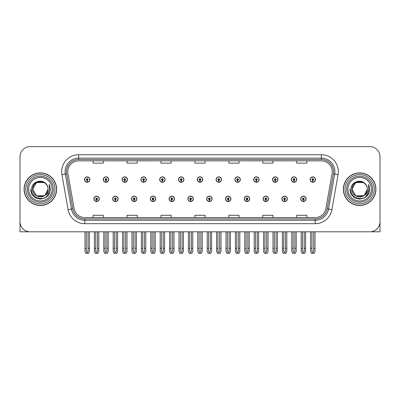 <?xml version="1.0" encoding="UTF-8"?>
<svg xmlns="http://www.w3.org/2000/svg" width="400" height="400" viewBox="0 0 400 400"><rect width="100%" height="100%" fill="white"/><g stroke="black" fill="none" stroke-linecap="round" stroke-linejoin="round"><path stroke-width="0.6" d="M244.285 198.845A2.715 2.715 0 0 0 247 201.56A2.715 2.715 0 0 0 249.715 198.845A2.715 2.715 0 0 0 247 196.13A2.715 2.715 0 0 0 244.285 198.845M206.685 198.845A2.715 2.715 0 0 0 209.4 201.56A2.715 2.715 0 0 0 212.115 198.845A2.715 2.715 0 0 0 209.4 196.13A2.715 2.715 0 0 0 206.685 198.845M263.09 198.845A2.715 2.715 0 0 0 265.805 201.56A2.715 2.715 0 0 0 268.52 198.845A2.715 2.715 0 0 0 265.805 196.13A2.715 2.715 0 0 0 263.09 198.845M281.89 198.845A2.715 2.715 0 0 0 284.605 201.56A2.715 2.715 0 0 0 287.32 198.845A2.715 2.715 0 0 0 284.605 196.13A2.715 2.715 0 0 0 281.89 198.845M187.885 198.845A2.715 2.715 0 0 0 190.6 201.56A2.715 2.715 0 0 0 193.315 198.845A2.715 2.715 0 0 0 190.6 196.13A2.715 2.715 0 0 0 187.885 198.845M169.085 198.845A2.715 2.715 0 0 0 171.8 201.56A2.715 2.715 0 0 0 174.515 198.845A2.715 2.715 0 0 0 171.8 196.13A2.715 2.715 0 0 0 169.085 198.845M150.285 198.845A2.715 2.715 0 0 0 153 201.56A2.715 2.715 0 0 0 155.715 198.845A2.715 2.715 0 0 0 153 196.13A2.715 2.715 0 0 0 150.285 198.845M131.48 198.845A2.715 2.715 0 0 0 134.195 201.56A2.715 2.715 0 0 0 136.91 198.845A2.715 2.715 0 0 0 134.195 196.13A2.715 2.715 0 0 0 131.48 198.845M112.68 198.845A2.715 2.715 0 0 0 115.395 201.56A2.715 2.715 0 0 0 118.11 198.845A2.715 2.715 0 0 0 115.395 196.13A2.715 2.715 0 0 0 112.68 198.845M93.88 198.845A2.715 2.715 0 0 0 96.595 201.56A2.715 2.715 0 0 0 99.31 198.845A2.715 2.715 0 0 0 96.595 196.13A2.715 2.715 0 0 0 93.88 198.845M225.485 198.845A2.715 2.715 0 0 0 228.2 201.56A2.715 2.715 0 0 0 230.915 198.845A2.715 2.715 0 0 0 228.2 196.13A2.715 2.715 0 0 0 225.485 198.845M234.885 179.57A2.715 2.715 0 0 0 237.6 182.285A2.715 2.715 0 0 0 240.315 179.57A2.715 2.715 0 0 0 237.6 176.855A2.715 2.715 0 0 0 234.885 179.57M253.69 179.57A2.715 2.715 0 0 0 256.405 182.285A2.715 2.715 0 0 0 259.12 179.57A2.715 2.715 0 0 0 256.405 176.855A2.715 2.715 0 0 0 253.69 179.57M272.49 179.57A2.715 2.715 0 0 0 275.205 182.285A2.715 2.715 0 0 0 277.92 179.57A2.715 2.715 0 0 0 275.205 176.855A2.715 2.715 0 0 0 272.49 179.57M197.285 179.57A2.715 2.715 0 0 0 200 182.285A2.715 2.715 0 0 0 202.715 179.57A2.715 2.715 0 0 0 200 176.855A2.715 2.715 0 0 0 197.285 179.57M291.29 179.57A2.715 2.715 0 0 0 294.005 182.285A2.715 2.715 0 0 0 296.72 179.57A2.715 2.715 0 0 0 294.005 176.855A2.715 2.715 0 0 0 291.29 179.57M178.485 179.57A2.715 2.715 0 0 0 181.2 182.285A2.715 2.715 0 0 0 183.915 179.57A2.715 2.715 0 0 0 181.2 176.855A2.715 2.715 0 0 0 178.485 179.57M159.685 179.57A2.715 2.715 0 0 0 162.4 182.285A2.715 2.715 0 0 0 165.115 179.57A2.715 2.715 0 0 0 162.4 176.855A2.715 2.715 0 0 0 159.685 179.57M140.88 179.57A2.715 2.715 0 0 0 143.595 182.285A2.715 2.715 0 0 0 146.31 179.57A2.715 2.715 0 0 0 143.595 176.855A2.715 2.715 0 0 0 140.88 179.57M122.08 179.57A2.715 2.715 0 0 0 124.795 182.285A2.715 2.715 0 0 0 127.51 179.57A2.715 2.715 0 0 0 124.795 176.855A2.715 2.715 0 0 0 122.08 179.57M103.28 179.57A2.715 2.715 0 0 0 105.995 182.285A2.715 2.715 0 0 0 108.71 179.57A2.715 2.715 0 0 0 105.995 176.855A2.715 2.715 0 0 0 103.28 179.57M84.48 179.57A2.715 2.715 0 0 0 87.195 182.285A2.715 2.715 0 0 0 89.91 179.57A2.715 2.715 0 0 0 87.195 176.855A2.715 2.715 0 0 0 84.48 179.57M216.085 179.57A2.715 2.715 0 0 0 218.8 182.285A2.715 2.715 0 0 0 221.515 179.57A2.715 2.715 0 0 0 218.8 176.855A2.715 2.715 0 0 0 216.085 179.57M300.69 198.845A2.715 2.715 0 0 0 303.405 201.56A2.715 2.715 0 0 0 306.12 198.845A2.715 2.715 0 0 0 303.405 196.13A2.715 2.715 0 0 0 300.69 198.845M310.09 179.57A2.715 2.715 0 0 0 312.805 182.285A2.715 2.715 0 0 0 315.52 179.57A2.715 2.715 0 0 0 312.805 176.855A2.715 2.715 0 0 0 310.09 179.57M370.5 231.775L380 231.8L380 156.8A10.18 10.18 0 0 0 369.82 146.62L30.18 146.62A10.18 10.18 0 0 0 20 156.8L20 231.8L40.36 231.8M24.07 189.21A16.29 16.29 0 0 0 40.36 205.5A16.29 16.29 0 0 0 56.65 189.21A16.29 16.29 0 0 0 40.36 172.92A16.29 16.29 0 0 0 24.07 189.21M343.35 189.21A16.29 16.29 0 0 0 359.64 205.5A16.29 16.29 0 0 0 375.93 189.21A16.29 16.29 0 0 0 359.64 172.92A16.29 16.29 0 0 0 343.35 189.21M67.785 171.695A10.86 10.86 0 0 1 78.645 160.835L321.355 160.835A10.86 10.86 0 0 1 332.05 173.585L325.875 208.605A10.86 10.86 0 0 1 315.18 217.58L84.82 217.58A10.86 10.86 0 0 1 74.125 208.605L67.95 173.585A10.86 10.86 0 0 1 67.785 171.695M66.425 171.695A12.215 12.215 0 0 0 66.61 173.82L72.785 208.84A12.215 12.215 0 0 0 84.82 218.935L315.18 218.935A12.215 12.215 0 0 0 327.215 208.84L333.39 173.82A12.215 12.215 0 0 0 321.355 159.48L78.645 159.48A12.215 12.215 0 0 0 66.425 171.695M61.93 174.645A16.97 16.97 0 0 1 78.645 154.73L321.355 154.73A16.97 16.97 0 0 1 338.07 174.645L331.895 209.665A16.97 16.97 0 0 1 315.18 223.69L84.82 223.69A16.97 16.97 0 0 1 68.105 209.665L61.93 174.645L65.275 174.055A13.575 13.575 0 0 1 78.645 158.12L321.355 158.12A13.575 13.575 0 0 1 334.725 174.055L328.55 209.075A13.575 13.575 0 0 1 315.18 220.295L84.82 220.295A13.575 13.575 0 0 1 71.45 209.075L65.275 174.055A13.575 13.575 0 0 1 65.07 171.695M369.82 146.62L30.18 146.62M20 156.8L20 221.62A10.18 10.18 0 0 0 30.18 231.8L369.82 231.8A10.18 10.18 0 0 0 380 221.62L380 156.8M194.91 160.835L194.91 163.135L205.09 163.135L205.09 160.835M160.975 160.835L160.975 163.135L171.155 163.135L171.155 160.835M127.035 160.835L127.035 163.135L137.215 163.135L137.215 160.835M93.1 160.835L93.1 163.135L103.28 163.135L103.28 160.835M228.845 160.835L228.845 163.135L239.025 163.135L239.025 160.835M262.785 160.835L262.785 163.135L272.965 163.135L272.965 160.835M296.72 160.835L296.72 163.135L306.9 163.135L306.9 160.835M205.09 217.58L205.09 215.28L194.91 215.28L194.91 217.58M171.155 217.58L171.155 215.28L160.975 215.28L160.975 217.58M137.215 217.58L137.215 215.28L127.035 215.28L127.035 217.58M103.28 217.58L103.28 215.28L93.1 215.28L93.1 217.58M239.025 217.58L239.025 215.28L228.845 215.28L228.845 217.58M272.965 217.58L272.965 215.28L262.785 215.28L262.785 217.58M306.9 217.58L306.9 215.28L296.72 215.28L296.72 217.58M304.255 231.8L304.255 251.44L303.405 252.655L302.555 251.44L302.555 248.29L301.2 248.29L301.2 251.685L302.18 253.38L304.63 253.38L305.61 251.685L305.61 231.8M303.37 199.695L303.295 201.39A2.545 2.545 0 0 1 300.86 198.845A2.545 2.545 0 0 1 303.405 196.3A2.545 2.545 0 0 1 305.95 198.845A2.545 2.545 0 0 1 303.515 201.39L303.44 199.695A0.85 0.85 0 0 0 304.255 198.845A0.85 0.85 0 0 0 303.405 198A0.85 0.85 0 0 0 302.555 198.845A0.85 0.85 0 0 0 303.37 199.695L303.39 199.185A0.34 0.34 0 0 1 303.065 198.845A0.34 0.34 0 0 1 303.405 198.505A0.34 0.34 0 0 1 303.745 198.845A0.34 0.34 0 0 1 303.42 199.185L303.44 199.695M301.2 231.8L301.2 248.29M302.555 231.8L302.555 248.29M304.255 248.29L305.61 248.29M313.655 231.8L313.655 251.44L312.805 252.655L311.955 251.44L311.955 248.29L310.6 248.29L310.6 251.685L311.58 253.38L314.03 253.38L315.01 251.685L315.01 231.8M312.77 180.42L312.695 182.115A2.545 2.545 0 0 1 310.26 179.57A2.545 2.545 0 0 1 312.805 177.025A2.545 2.545 0 0 1 315.35 179.57A2.545 2.545 0 0 1 312.915 182.115L312.84 180.42A0.85 0.85 0 0 0 313.655 179.57A0.85 0.85 0 0 0 312.805 178.72A0.85 0.85 0 0 0 311.955 179.57A0.85 0.85 0 0 0 312.77 180.42L312.79 179.91A0.34 0.34 0 0 1 312.465 179.57A0.34 0.34 0 0 1 312.805 179.23A0.34 0.34 0 0 1 313.145 179.57A0.34 0.34 0 0 1 312.82 179.91L312.84 180.42M310.6 231.8L310.6 248.29M311.955 231.8L311.955 248.29M313.655 248.29L315.01 248.29M285.45 231.8L285.45 251.44L284.605 252.655L283.755 251.44L283.755 248.29L282.4 248.29L282.4 251.685L283.38 253.38L285.83 253.38L286.81 251.685L286.81 231.8M284.565 199.695L284.495 201.39A2.545 2.545 0 0 1 282.06 198.845A2.545 2.545 0 0 1 284.605 196.3A2.545 2.545 0 0 1 287.15 198.845A2.545 2.545 0 0 1 284.715 201.39L284.64 199.695A0.85 0.85 0 0 0 285.45 198.845A0.85 0.85 0 0 0 284.605 198A0.85 0.85 0 0 0 283.755 198.845A0.85 0.85 0 0 0 284.565 199.695L284.59 199.185A0.34 0.34 0 0 1 284.265 198.845A0.34 0.34 0 0 1 284.605 198.505A0.34 0.34 0 0 1 284.945 198.845A0.34 0.34 0 0 1 284.62 199.185L284.64 199.695M282.4 231.8L282.4 248.29M283.755 231.8L283.755 248.29M285.45 248.29L286.81 248.29M266.65 231.8L266.65 251.44L265.805 252.655L264.955 251.44L264.955 248.29L263.595 248.29L263.595 251.685L264.575 253.38L267.03 253.38L268.01 251.685L268.01 231.8M265.765 199.695L265.69 201.39A2.545 2.545 0 0 1 263.26 198.845A2.545 2.545 0 0 1 265.805 196.3A2.545 2.545 0 0 1 268.35 198.845A2.545 2.545 0 0 1 265.915 201.39L265.84 199.695A0.85 0.85 0 0 0 266.65 198.845A0.85 0.85 0 0 0 265.805 198A0.85 0.85 0 0 0 264.955 198.845A0.85 0.85 0 0 0 265.765 199.695L265.79 199.185A0.34 0.34 0 0 1 265.465 198.845A0.34 0.34 0 0 1 265.805 198.505A0.34 0.34 0 0 1 266.145 198.845A0.34 0.34 0 0 1 265.82 199.185L265.84 199.695M263.595 231.8L263.595 248.29M264.955 231.8L264.955 248.29M266.65 248.29L268.01 248.29M247.85 231.8L247.85 251.44L247 252.655L246.155 251.44L246.155 248.29L244.795 248.29L244.795 251.685L245.775 253.38L248.23 253.38L249.21 251.685L249.21 231.8M246.965 199.695L246.89 201.39A2.545 2.545 0 0 1 244.455 198.845A2.545 2.545 0 0 1 247 196.3A2.545 2.545 0 0 1 249.55 198.845A2.545 2.545 0 0 1 247.115 201.39L247.04 199.695A0.85 0.85 0 0 0 247.85 198.845A0.85 0.85 0 0 0 247 198A0.85 0.85 0 0 0 246.155 198.845A0.85 0.85 0 0 0 246.965 199.695L246.985 199.185A0.34 0.34 0 0 1 246.665 198.845A0.34 0.34 0 0 1 247 198.505A0.34 0.34 0 0 1 247.34 198.845A0.34 0.34 0 0 1 247.015 199.185L247.04 199.695M244.795 231.8L244.795 248.29M246.155 231.8L246.155 248.29M247.85 248.29L249.21 248.29M294.855 231.8L294.855 251.44L294.005 252.655L293.155 251.44L293.155 248.29L291.8 248.29L291.8 251.685L292.78 253.38L295.23 253.38L296.21 251.685L296.21 231.8M293.97 180.42L293.895 182.115A2.545 2.545 0 0 1 291.46 179.57A2.545 2.545 0 0 1 294.005 177.025A2.545 2.545 0 0 1 296.55 179.57A2.545 2.545 0 0 1 294.115 182.115L294.04 180.42A0.85 0.85 0 0 0 294.855 179.57A0.85 0.85 0 0 0 294.005 178.72A0.85 0.85 0 0 0 293.155 179.57A0.85 0.85 0 0 0 293.97 180.42L293.99 179.91A0.34 0.34 0 0 1 293.665 179.57A0.34 0.34 0 0 1 294.005 179.23A0.34 0.34 0 0 1 294.345 179.57A0.34 0.34 0 0 1 294.02 179.91L294.04 180.42M291.8 231.8L291.8 248.29M293.155 231.8L293.155 248.29M294.855 248.29L296.21 248.29M276.05 231.8L276.05 251.44L275.205 252.655L274.355 251.44L274.355 248.29L273 248.29L273 251.685L273.975 253.38L276.43 253.38L277.41 251.685L277.41 231.8M275.165 180.42L275.095 182.115A2.545 2.545 0 0 1 272.66 179.57A2.545 2.545 0 0 1 275.205 177.025A2.545 2.545 0 0 1 277.75 179.57A2.545 2.545 0 0 1 275.315 182.115L275.24 180.42A0.85 0.85 0 0 0 276.05 179.57A0.85 0.85 0 0 0 275.205 178.72A0.85 0.85 0 0 0 274.355 179.57A0.85 0.85 0 0 0 275.165 180.42L275.19 179.91A0.34 0.34 0 0 1 274.865 179.57A0.34 0.34 0 0 1 275.205 179.23A0.34 0.34 0 0 1 275.545 179.57A0.34 0.34 0 0 1 275.22 179.91L275.24 180.42M273 231.8L273 248.29M274.355 231.8L274.355 248.29M276.05 248.29L277.41 248.29M257.25 231.8L257.25 251.44L256.405 252.655L255.555 251.44L255.555 248.29L254.195 248.29L254.195 251.685L255.175 253.38L257.63 253.38L258.61 251.685L258.61 231.8M256.365 180.42L256.29 182.115A2.545 2.545 0 0 1 253.855 179.57A2.545 2.545 0 0 1 256.405 177.025A2.545 2.545 0 0 1 258.95 179.57A2.545 2.545 0 0 1 256.515 182.115L256.44 180.42A0.85 0.85 0 0 0 257.25 179.57A0.85 0.85 0 0 0 256.405 178.72A0.85 0.85 0 0 0 255.555 179.57A0.85 0.85 0 0 0 256.365 180.42L256.39 179.91A0.34 0.34 0 0 1 256.065 179.57A0.34 0.34 0 0 1 256.405 179.23A0.34 0.34 0 0 1 256.74 179.57A0.34 0.34 0 0 1 256.42 179.91L256.44 180.42M254.195 231.8L254.195 248.29M255.555 231.8L255.555 248.29M257.25 248.29L258.61 248.29M238.45 231.8L238.45 251.44L237.6 252.655L236.755 251.44L236.755 248.29L235.395 248.29L235.395 251.685L236.375 253.38L238.83 253.38L239.81 251.685L239.81 231.8M237.565 180.42L237.49 182.115A2.545 2.545 0 0 1 235.055 179.57A2.545 2.545 0 0 1 237.6 177.025A2.545 2.545 0 0 1 240.145 179.57A2.545 2.545 0 0 1 237.715 182.115L237.64 180.42A0.85 0.85 0 0 0 238.45 179.57A0.85 0.85 0 0 0 237.6 178.72A0.85 0.85 0 0 0 236.755 179.57A0.85 0.85 0 0 0 237.565 180.42L237.585 179.91A0.34 0.34 0 0 1 237.26 179.57A0.34 0.34 0 0 1 237.6 179.23A0.34 0.34 0 0 1 237.94 179.57A0.34 0.34 0 0 1 237.615 179.91L237.64 180.42M235.395 231.8L235.395 248.29M236.755 231.8L236.755 248.29M238.45 248.29L239.81 248.29M52.105 189.21A11.745 11.745 0 0 1 40.36 200.95A11.745 11.745 0 0 1 28.62 189.21A11.745 11.745 0 0 1 40.36 177.465A11.745 11.745 0 0 1 52.105 189.21M44.55 195.635L36.525 195.85L32.69 189.21C32.22 179.31 48.505 179.31 48.035 189.21C48.505 199.105 32.22 199.105 32.69 189.21C32.365 195.29 40.32 199.2 44.935 195.37A7.67 7.67 0 0 0 46.58 184.71C42.635 177.99 31.43 181.615 31.6 189.21C30.71 199.73 47.225 202.095 49.93 192.135L50.365 189.21L49.15 184.425L49.56 189.21C49.035 192.03 47.495 194.085 44.935 195.37L44.2 195.85L36.525 195.85L32.69 189.21L36.525 182.565M24.24 189.21A16.12 16.12 0 0 1 40.36 173.09A16.12 16.12 0 0 1 56.48 189.21A16.12 16.12 0 0 1 40.36 205.33A16.12 16.12 0 0 1 24.24 189.21M48.035 189.21C48.505 199.105 32.22 199.105 32.69 189.21C32.22 179.31 48.505 179.31 48.035 189.21L44.865 195.42M38.82 181.695C35.03 182.735 32.985 185.24 32.69 189.21L36.525 182.565L44.2 182.565L46.58 184.71M49.15 184.425L50.055 186.72M49.935 192.12L45.365 197.87L40.36 199.215L35.36 197.87L31.7 194.21L30.355 189.21M371.38 189.21A11.745 11.745 0 0 1 359.64 200.95A11.745 11.745 0 0 1 347.895 189.21A11.745 11.745 0 0 1 359.64 177.465A11.745 11.745 0 0 1 371.38 189.21M363.825 195.635L355.8 195.85L351.965 189.21C351.495 179.31 367.78 179.31 367.31 189.21C367.78 199.105 351.495 199.105 351.965 189.21C351.495 179.31 367.78 179.31 367.31 189.21L364.205 195.375A7.67 7.67 0 0 0 365.855 184.71C361.91 177.99 350.705 181.615 350.875 189.21C349.985 199.73 366.5 202.095 369.205 192.135L369.645 189.21L368.425 184.425L368.835 189.21C368.31 192.03 366.77 194.085 364.21 195.37L363.475 195.85L355.8 195.85L351.965 189.21L355.8 182.565M343.52 189.21A16.12 16.12 0 0 1 359.64 173.09A16.12 16.12 0 0 1 375.76 189.21A16.12 16.12 0 0 1 359.64 205.33A16.12 16.12 0 0 1 343.52 189.21M367.31 189.21C367.78 199.105 351.495 199.105 351.965 189.21L355.8 182.565L363.475 182.565L365.855 184.71M364.21 195.37C359.595 199.2 351.64 195.29 351.965 189.21C352.26 185.24 354.305 182.735 358.1 181.695M368.425 184.425L369.33 186.72L368.445 184.46M369.21 192.12L364.64 197.87L359.64 199.215L354.635 197.87L350.975 194.21L349.635 189.21L350.975 194.21L354.635 197.87L359.64 199.215L364.64 197.87L368.3 194.21L369.645 189.21M229.05 231.8L229.05 251.44L228.2 252.655L227.355 251.44L227.355 248.29L225.995 248.29L225.995 251.685L226.975 253.38L229.43 253.38L230.405 251.685L230.405 231.8M228.165 199.695L228.09 201.39A2.545 2.545 0 0 1 225.655 198.845A2.545 2.545 0 0 1 228.2 196.3A2.545 2.545 0 0 1 230.745 198.845A2.545 2.545 0 0 1 228.31 201.39L228.24 199.695A0.85 0.85 0 0 0 229.05 198.845A0.85 0.85 0 0 0 228.2 198A0.85 0.85 0 0 0 227.355 198.845A0.85 0.85 0 0 0 228.165 199.695L228.185 199.185A0.34 0.34 0 0 1 227.86 198.845A0.34 0.34 0 0 1 228.2 198.505A0.34 0.34 0 0 1 228.54 198.845A0.34 0.34 0 0 1 228.215 199.185L228.24 199.695M225.995 231.8L225.995 248.29M227.355 231.8L227.355 248.29M229.05 248.29L230.405 248.29M210.25 231.8L210.25 251.44L209.4 252.655L208.55 251.44L208.55 248.29L207.195 248.29L207.195 251.685L208.175 253.38L210.625 253.38L211.605 251.685L211.605 231.8M209.365 199.695L209.29 201.39A2.545 2.545 0 0 1 206.855 198.845A2.545 2.545 0 0 1 209.4 196.3A2.545 2.545 0 0 1 211.945 198.845A2.545 2.545 0 0 1 209.51 201.39L209.435 199.695A0.85 0.85 0 0 0 210.25 198.845A0.85 0.85 0 0 0 209.4 198A0.85 0.85 0 0 0 208.55 198.845A0.85 0.85 0 0 0 209.365 199.695L209.385 199.185A0.34 0.34 0 0 1 209.06 198.845A0.34 0.34 0 0 1 209.4 198.505A0.34 0.34 0 0 1 209.74 198.845A0.34 0.34 0 0 1 209.415 199.185L209.435 199.695M207.195 231.8L207.195 248.29M208.55 231.8L208.55 248.29M210.25 248.29L211.605 248.29M191.45 231.8L191.45 251.44L190.6 252.655L189.75 251.44L189.75 248.29L188.395 248.29L188.395 251.685L189.375 253.38L191.825 253.38L192.805 251.685L192.805 231.8M190.565 199.695L190.49 201.39A2.545 2.545 0 0 1 188.055 198.845A2.545 2.545 0 0 1 190.6 196.3A2.545 2.545 0 0 1 193.145 198.845A2.545 2.545 0 0 1 190.71 201.39L190.635 199.695A0.85 0.85 0 0 0 191.45 198.845A0.85 0.85 0 0 0 190.6 198A0.85 0.85 0 0 0 189.75 198.845A0.85 0.85 0 0 0 190.565 199.695L190.585 199.185A0.34 0.34 0 0 1 190.26 198.845A0.34 0.34 0 0 1 190.6 198.505A0.34 0.34 0 0 1 190.94 198.845A0.34 0.34 0 0 1 190.615 199.185L190.635 199.695M188.395 231.8L188.395 248.29M189.75 231.8L189.75 248.29M191.45 248.29L192.805 248.29M219.65 231.8L219.65 251.44L218.8 252.655L217.95 251.44L217.95 248.29L216.595 248.29L216.595 251.685L217.575 253.38L220.025 253.38L221.005 251.685L221.005 231.8M218.765 180.42L218.69 182.115A2.545 2.545 0 0 1 216.255 179.57A2.545 2.545 0 0 1 218.8 177.025A2.545 2.545 0 0 1 221.345 179.57A2.545 2.545 0 0 1 218.91 182.115L218.84 180.42A0.85 0.85 0 0 0 219.65 179.57A0.85 0.85 0 0 0 218.8 178.72A0.85 0.85 0 0 0 217.95 179.57A0.85 0.85 0 0 0 218.765 180.42L218.785 179.91A0.34 0.34 0 0 1 218.46 179.57A0.34 0.34 0 0 1 218.8 179.23A0.34 0.34 0 0 1 219.14 179.57A0.34 0.34 0 0 1 218.815 179.91L218.84 180.42M216.595 231.8L216.595 248.29M217.95 231.8L217.95 248.29M219.65 248.29L221.005 248.29M200.85 231.8L200.85 251.44L200 252.655L199.15 251.44L199.15 248.29L197.795 248.29L197.795 251.685L198.775 253.38L201.225 253.38L202.205 251.685L202.205 231.8M199.965 180.42L199.89 182.115A2.545 2.545 0 0 1 197.455 179.57A2.545 2.545 0 0 1 200 177.025A2.545 2.545 0 0 1 202.545 179.57A2.545 2.545 0 0 1 200.11 182.115L200.035 180.42A0.85 0.85 0 0 0 200.85 179.57A0.85 0.85 0 0 0 200 178.72A0.85 0.85 0 0 0 199.15 179.57A0.85 0.85 0 0 0 199.965 180.42L199.985 179.91A0.34 0.34 0 0 1 199.66 179.57A0.34 0.34 0 0 1 200 179.23A0.34 0.34 0 0 1 200.34 179.57A0.34 0.34 0 0 1 200.015 179.91L200.035 180.42M197.795 231.8L197.795 248.29M199.15 231.8L199.15 248.29M200.85 248.29L202.205 248.29M182.05 231.8L182.05 251.44L181.2 252.655L180.35 251.44L180.35 248.29L178.995 248.29L178.995 251.685L179.975 253.38L182.425 253.38L183.405 251.685L183.405 231.8M181.16 180.42L181.09 182.115A2.545 2.545 0 0 1 178.655 179.57A2.545 2.545 0 0 1 181.2 177.025A2.545 2.545 0 0 1 183.745 179.57A2.545 2.545 0 0 1 181.31 182.115L181.235 180.42A0.85 0.85 0 0 0 182.05 179.57A0.85 0.85 0 0 0 181.2 178.72A0.85 0.85 0 0 0 180.35 179.57A0.85 0.85 0 0 0 181.16 180.42L181.185 179.91A0.34 0.34 0 0 1 180.86 179.57A0.34 0.34 0 0 1 181.2 179.23A0.34 0.34 0 0 1 181.54 179.57A0.34 0.34 0 0 1 181.215 179.91L181.235 180.42M178.995 231.8L178.995 248.29M180.35 231.8L180.35 248.29M182.05 248.29L183.405 248.29M172.645 231.8L172.645 251.44L171.8 252.655L170.95 251.44L170.95 248.29L169.595 248.29L169.595 251.685L170.57 253.38L173.025 253.38L174.005 251.685L174.005 231.8M171.76 199.695L171.69 201.39A2.545 2.545 0 0 1 169.255 198.845A2.545 2.545 0 0 1 171.8 196.3A2.545 2.545 0 0 1 174.345 198.845A2.545 2.545 0 0 1 171.91 201.39L171.835 199.695A0.85 0.85 0 0 0 172.645 198.845A0.85 0.85 0 0 0 171.8 198A0.85 0.85 0 0 0 170.95 198.845A0.85 0.85 0 0 0 171.76 199.695L171.785 199.185A0.34 0.34 0 0 1 171.46 198.845A0.34 0.34 0 0 1 171.8 198.505A0.34 0.34 0 0 1 172.14 198.845A0.34 0.34 0 0 1 171.815 199.185L171.835 199.695M169.595 231.8L169.595 248.29M170.95 231.8L170.95 248.29M172.645 248.29L174.005 248.29M153.845 231.8L153.845 251.44L153 252.655L152.15 251.44L152.15 248.29L150.79 248.29L150.79 251.685L151.77 253.38L154.225 253.38L155.205 251.685L155.205 231.8M152.96 199.695L152.885 201.39A2.545 2.545 0 0 1 150.45 198.845A2.545 2.545 0 0 1 153 196.3A2.545 2.545 0 0 1 155.545 198.845A2.545 2.545 0 0 1 153.11 201.39L153.035 199.695A0.85 0.85 0 0 0 153.845 198.845A0.85 0.85 0 0 0 153 198A0.85 0.85 0 0 0 152.15 198.845A0.85 0.85 0 0 0 152.96 199.695L152.985 199.185A0.34 0.34 0 0 1 152.66 198.845A0.34 0.34 0 0 1 153 198.505A0.34 0.34 0 0 1 153.335 198.845A0.34 0.34 0 0 1 153.015 199.185L153.035 199.695M150.79 231.8L150.79 248.29M152.15 231.8L152.15 248.29M153.845 248.29L155.205 248.29M135.045 231.8L135.045 251.44L134.195 252.655L133.35 251.44L133.35 248.29L131.99 248.29L131.99 251.685L132.97 253.38L135.425 253.38L136.405 251.685L136.405 231.8M134.16 199.695L134.085 201.39A2.545 2.545 0 0 1 131.65 198.845A2.545 2.545 0 0 1 134.195 196.3A2.545 2.545 0 0 1 136.74 198.845A2.545 2.545 0 0 1 134.31 201.39L134.235 199.695A0.85 0.85 0 0 0 135.045 198.845A0.85 0.85 0 0 0 134.195 198A0.85 0.85 0 0 0 133.35 198.845A0.85 0.85 0 0 0 134.16 199.695L134.18 199.185A0.34 0.34 0 0 1 133.855 198.845A0.34 0.34 0 0 1 134.195 198.505A0.34 0.34 0 0 1 134.535 198.845A0.34 0.34 0 0 1 134.21 199.185L134.235 199.695M131.99 231.8L131.99 248.29M133.35 231.8L133.35 248.29M135.045 248.29L136.405 248.29M116.245 231.8L116.245 251.44L115.395 252.655L114.55 251.44L114.55 248.29L113.19 248.29L113.19 251.685L114.17 253.38L116.62 253.38L117.6 251.685L117.6 231.8M115.36 199.695L115.285 201.39A2.545 2.545 0 0 1 112.85 198.845A2.545 2.545 0 0 1 115.395 196.3A2.545 2.545 0 0 1 117.94 198.845A2.545 2.545 0 0 1 115.505 201.39L115.435 199.695A0.85 0.85 0 0 0 116.245 198.845A0.85 0.85 0 0 0 115.395 198A0.85 0.85 0 0 0 114.55 198.845A0.85 0.85 0 0 0 115.36 199.695L115.38 199.185A0.34 0.34 0 0 1 115.055 198.845A0.34 0.34 0 0 1 115.395 198.505A0.34 0.34 0 0 1 115.735 198.845A0.34 0.34 0 0 1 115.41 199.185L115.435 199.695M113.19 231.8L113.19 248.29M114.55 231.8L114.55 248.29M116.245 248.29L117.6 248.29M97.445 231.8L97.445 251.44L96.595 252.655L95.745 251.44L95.745 248.29L94.39 248.29L94.39 251.685L95.37 253.38L97.82 253.38L98.8 251.685L98.8 231.8M96.56 199.695L96.485 201.39A2.545 2.545 0 0 1 94.05 198.845A2.545 2.545 0 0 1 96.595 196.3A2.545 2.545 0 0 1 99.14 198.845A2.545 2.545 0 0 1 96.705 201.39L96.63 199.695A0.85 0.85 0 0 0 97.445 198.845A0.85 0.85 0 0 0 96.595 198A0.85 0.85 0 0 0 95.745 198.845A0.85 0.85 0 0 0 96.56 199.695L96.58 199.185A0.34 0.34 0 0 1 96.255 198.845A0.34 0.34 0 0 1 96.595 198.505A0.34 0.34 0 0 1 96.935 198.845A0.34 0.34 0 0 1 96.61 199.185L96.63 199.695M94.39 231.8L94.39 248.29M95.745 231.8L95.745 248.29M97.445 248.29L98.8 248.29M163.245 231.8L163.245 251.44L162.4 252.655L161.55 251.44L161.55 248.29L160.19 248.29L160.19 251.685L161.17 253.38L163.625 253.38L164.605 251.685L164.605 231.8M162.36 180.42L162.285 182.115A2.545 2.545 0 0 1 159.855 179.57A2.545 2.545 0 0 1 162.4 177.025A2.545 2.545 0 0 1 164.945 179.57A2.545 2.545 0 0 1 162.51 182.115L162.435 180.42A0.85 0.85 0 0 0 163.245 179.57A0.85 0.85 0 0 0 162.4 178.72A0.85 0.85 0 0 0 161.55 179.57A0.85 0.85 0 0 0 162.36 180.42L162.385 179.91A0.34 0.34 0 0 1 162.06 179.57A0.34 0.34 0 0 1 162.4 179.23A0.34 0.34 0 0 1 162.74 179.57A0.34 0.34 0 0 1 162.415 179.91L162.435 180.42M160.19 231.8L160.19 248.29M161.55 231.8L161.55 248.29M163.245 248.29L164.605 248.29M144.445 231.8L144.445 251.44L143.595 252.655L142.75 251.44L142.75 248.29L141.39 248.29L141.39 251.685L142.37 253.38L144.825 253.38L145.805 251.685L145.805 231.8M143.56 180.42L143.485 182.115A2.545 2.545 0 0 1 141.05 179.57A2.545 2.545 0 0 1 143.595 177.025A2.545 2.545 0 0 1 146.145 179.57A2.545 2.545 0 0 1 143.71 182.115L143.635 180.42A0.85 0.85 0 0 0 144.445 179.57A0.85 0.85 0 0 0 143.595 178.72A0.85 0.85 0 0 0 142.75 179.57A0.85 0.85 0 0 0 143.56 180.42L143.58 179.91A0.34 0.34 0 0 1 143.26 179.57A0.34 0.34 0 0 1 143.595 179.23A0.34 0.34 0 0 1 143.935 179.57A0.34 0.34 0 0 1 143.61 179.91L143.635 180.42M141.39 231.8L141.39 248.29M142.75 231.8L142.75 248.29M144.445 248.29L145.805 248.29M125.645 231.8L125.645 251.44L124.795 252.655L123.95 251.44L123.95 248.29L122.59 248.29L122.59 251.685L123.57 253.38L126.025 253.38L127 251.685L127 231.8M124.76 180.42L124.685 182.115A2.545 2.545 0 0 1 122.25 179.57A2.545 2.545 0 0 1 124.795 177.025A2.545 2.545 0 0 1 127.34 179.57A2.545 2.545 0 0 1 124.905 182.115L124.835 180.42A0.85 0.85 0 0 0 125.645 179.57A0.85 0.85 0 0 0 124.795 178.72A0.85 0.85 0 0 0 123.95 179.57A0.85 0.85 0 0 0 124.76 180.42L124.78 179.91A0.34 0.34 0 0 1 124.455 179.57A0.34 0.34 0 0 1 124.795 179.23A0.34 0.34 0 0 1 125.135 179.57A0.34 0.34 0 0 1 124.81 179.91L124.835 180.42M122.59 231.8L122.59 248.29M123.95 231.8L123.95 248.29M125.645 248.29L127 248.29M106.845 231.8L106.845 251.44L105.995 252.655L105.145 251.44L105.145 248.29L103.79 248.29L103.79 251.685L104.77 253.38L107.22 253.38L108.2 251.685L108.2 231.8M105.96 180.42L105.885 182.115A2.545 2.545 0 0 1 103.45 179.57A2.545 2.545 0 0 1 105.995 177.025A2.545 2.545 0 0 1 108.54 179.57A2.545 2.545 0 0 1 106.105 182.115L106.03 180.42A0.85 0.85 0 0 0 106.845 179.57A0.85 0.85 0 0 0 105.995 178.72A0.85 0.85 0 0 0 105.145 179.57A0.85 0.85 0 0 0 105.96 180.42L105.98 179.91A0.34 0.34 0 0 1 105.655 179.57A0.34 0.34 0 0 1 105.995 179.23A0.34 0.34 0 0 1 106.335 179.57A0.34 0.34 0 0 1 106.01 179.91L106.03 180.42M103.79 231.8L103.79 248.29M105.145 231.8L105.145 248.29M106.845 248.29L108.2 248.29M88.045 231.8L88.045 251.44L87.195 252.655L86.345 251.44L86.345 248.29L84.99 248.29L84.99 251.685L85.97 253.38L88.42 253.38L89.4 251.685L89.4 231.8M87.16 180.42L87.085 182.115A2.545 2.545 0 0 1 84.65 179.57A2.545 2.545 0 0 1 87.195 177.025A2.545 2.545 0 0 1 89.74 179.57A2.545 2.545 0 0 1 87.305 182.115L87.23 180.42A0.85 0.85 0 0 0 88.045 179.57A0.85 0.85 0 0 0 87.195 178.72A0.85 0.85 0 0 0 86.345 179.57A0.85 0.85 0 0 0 87.16 180.42L87.18 179.91A0.34 0.34 0 0 1 86.855 179.57A0.34 0.34 0 0 1 87.195 179.23A0.34 0.34 0 0 1 87.535 179.57A0.34 0.34 0 0 1 87.21 179.91L87.23 180.42M84.99 231.8L84.99 248.29M86.345 231.8L86.345 248.29M88.045 248.29L89.4 248.29M321.355 154.73L321.355 159.48M65.275 174.055L66.61 173.82M84.82 223.69L84.82 218.935M315.18 218.935L315.18 223.69M327.215 208.84L331.895 209.665M68.105 209.665L72.785 208.84M333.39 173.82L338.07 174.645M78.645 154.73L78.645 159.48M303.295 201.39A2.545 2.545 0 0 1 300.86 198.845M312.695 182.115A2.545 2.545 0 0 1 310.26 179.57M284.495 201.39A2.545 2.545 0 0 1 282.06 198.845M265.69 201.39A2.545 2.545 0 0 1 263.26 198.845M246.89 201.39A2.545 2.545 0 0 1 244.455 198.845M293.895 182.115A2.545 2.545 0 0 1 291.46 179.57M275.095 182.115A2.545 2.545 0 0 1 272.66 179.57M256.29 182.115A2.545 2.545 0 0 1 253.855 179.57M237.49 182.115A2.545 2.545 0 0 1 235.055 179.57M53.365 189.21A13.005 13.005 0 0 1 40.36 202.21A13.005 13.005 0 0 1 27.36 189.21A13.005 13.005 0 0 1 40.36 176.205A13.005 13.005 0 0 1 53.365 189.21M25.77 189.21A14.595 14.595 0 0 1 40.36 174.615A14.595 14.595 0 0 1 54.955 189.21A14.595 14.595 0 0 1 40.36 203.8A14.595 14.595 0 0 1 25.77 189.21M372.64 189.21A13.005 13.005 0 0 1 359.64 202.21A13.005 13.005 0 0 1 346.635 189.21A13.005 13.005 0 0 1 359.64 176.205A13.005 13.005 0 0 1 372.64 189.21M345.045 189.21A14.595 14.595 0 0 1 359.64 174.615A14.595 14.595 0 0 1 374.23 189.21A14.595 14.595 0 0 1 359.64 203.8A14.595 14.595 0 0 1 345.045 189.21M228.09 201.39A2.545 2.545 0 0 1 225.655 198.845M209.29 201.39A2.545 2.545 0 0 1 206.855 198.845M190.49 201.39A2.545 2.545 0 0 1 188.055 198.845M218.69 182.115A2.545 2.545 0 0 1 216.255 179.57M199.89 182.115A2.545 2.545 0 0 1 197.455 179.57M181.09 182.115A2.545 2.545 0 0 1 178.655 179.57M171.69 201.39A2.545 2.545 0 0 1 169.255 198.845M152.885 201.39A2.545 2.545 0 0 1 150.45 198.845M134.085 201.39A2.545 2.545 0 0 1 131.65 198.845M115.285 201.39A2.545 2.545 0 0 1 112.85 198.845M96.485 201.39A2.545 2.545 0 0 1 94.05 198.845M162.285 182.115A2.545 2.545 0 0 1 159.855 179.57M143.485 182.115A2.545 2.545 0 0 1 141.05 179.57M124.685 182.115A2.545 2.545 0 0 1 122.25 179.57M105.885 182.115A2.545 2.545 0 0 1 103.45 179.57M87.085 182.115A2.545 2.545 0 0 1 84.65 179.57"/></g></svg>
